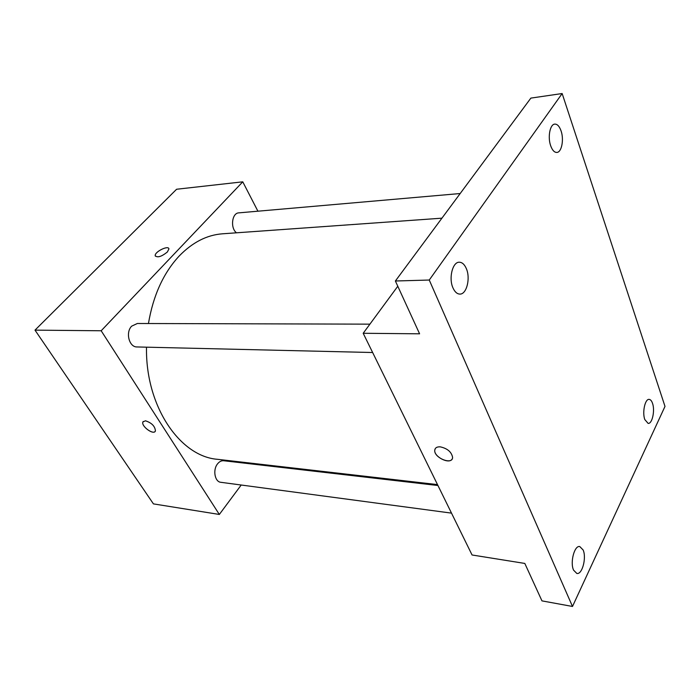 <?xml version="1.0" encoding="UTF-8"?>
<svg xmlns="http://www.w3.org/2000/svg" width="700" height="700" viewBox="0 0 700 700"><rect width="100%" height="100%" fill="white"/><g stroke="black" fill="none" stroke-linecap="round" stroke-linejoin="round"><path stroke-width="1.05" d="M241.203 485.021L219.336 514.456L153.431 503.886L35 330.137L176.601 189.245L242.769 181.825L257.915 211.199M219.336 514.456L101.176 330.767L35 330.137M145.451 420.796C151.69 422.826 155.015 426.204 155.426 430.929C153.991 435.636 140.849 426.204 142.914 421.951L145.451 420.796M441.928 218.173L222.442 233.809C206.859 234.964 192.43 242.375 179.165 256.043C163.433 273 153.195 295.496 148.444 323.531M146.51 347.183C145.329 406.158 179.944 456.549 217.551 459.314L437.5 484.601M256.944 463.838L256.428 464.529M101.176 330.767L242.769 181.825M437.946 485.511L223.659 460.74C221.41 460.548 219.38 461.58 217.569 463.838C212.59 469.77 214.778 481.906 220.85 482.3L451.509 513.126M369.906 324.152L137.34 323.496L131.679 326.148C125.256 332.421 129.15 347.296 137.06 346.955L372.645 352.52M236.504 232.811C230.116 228.104 231.901 212.949 238.84 212.861L460.18 193.532M167.326 252.026C161.516 256.672 157.482 257.906 155.225 255.727C154.376 251.877 168.735 244.807 168.91 248.999L167.326 252.026M155.374 256.183L155.225 255.736C154.385 251.877 168.744 244.807 168.91 248.999M155.138 431.419C152.688 434.928 140.963 425.845 142.914 421.951L143.202 421.47M572.495 606.462L429.257 280.035L562.153 93.538L665 406.402L572.495 606.462L541.966 600.88L524.816 563.439L472.062 554.986L363.195 333.279L397.793 286.239M429.257 280.035L395.386 280.998L530.871 98.105L562.153 93.538M363.195 333.279L419.589 333.812L395.386 280.998M440.283 446.854C447.457 448.464 451.57 451.981 452.602 457.406C452.55 465.448 433.755 457.809 434.752 450.222C435.085 447.808 436.931 446.679 440.283 446.854M452.104 459.06C449.19 464.581 433.808 456.706 434.752 450.214L435.243 448.665M644.814 419.571C642.093 412.422 645.067 398.694 649.145 399.385C650.528 399.516 651.648 400.82 652.514 403.305C655.165 410.471 652.225 424.078 648.121 423.395L644.814 419.571M550.707 145.854C547.531 137.287 549.972 124.285 554.741 124.11C557.296 124.005 559.396 126.245 561.041 130.83C564.139 139.431 561.697 152.285 556.903 152.434C554.418 152.521 552.352 150.325 550.707 145.854M452.988 287.928C448.508 278.294 452.55 261.905 459.244 262.22C462.131 262.255 464.485 264.373 466.314 268.555C470.68 278.241 466.655 294.446 459.883 294.088C457.109 294.017 454.808 291.961 452.988 287.928M573.571 570.15C569.87 562.415 574.472 545.134 579.775 546.551L583.117 549.964C586.731 557.725 582.199 574.858 576.826 573.449L573.571 570.15"/></g></svg>
